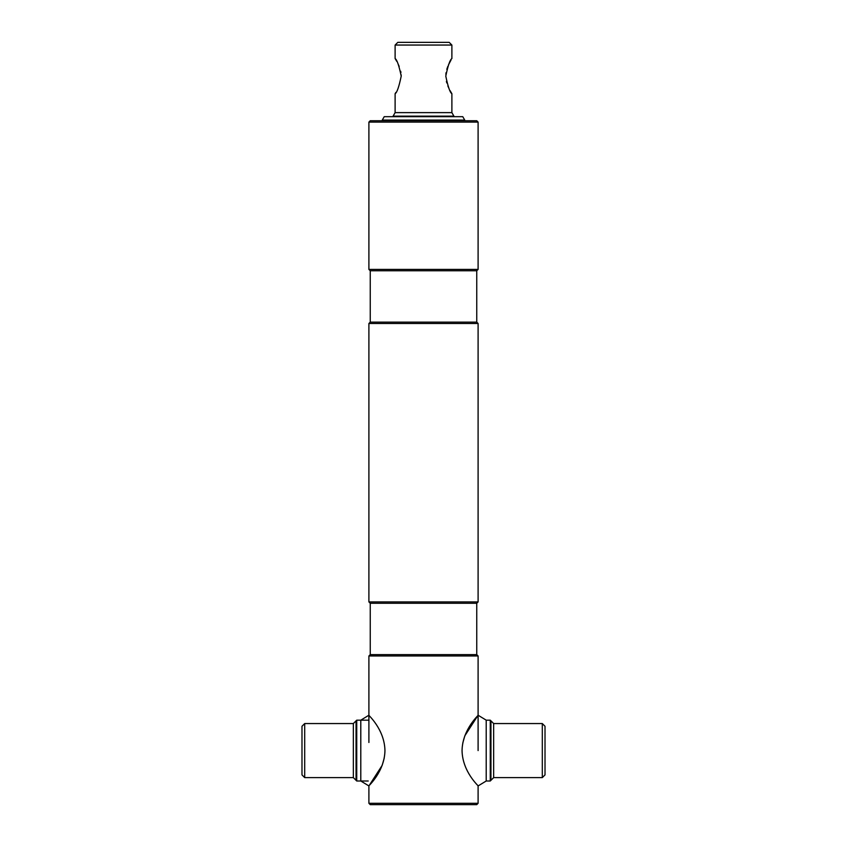 <?xml version="1.0" encoding="UTF-8"?>
<svg xmlns="http://www.w3.org/2000/svg" width="847" height="847" viewBox="0 0 847 847"><rect width="100%" height="100%" fill="white"/><g stroke="black" fill="none" stroke-linecap="round" stroke-linejoin="round"><path stroke-width="1.27" d="M478.1 803.295L368.9 803.295L370.245 804.65L476.755 804.65L478.1 803.295L478.1 785.942L486.21 780.998L486.21 720.172L490.265 720.172L490.265 780.998L486.21 780.998M478.1 655.97L476.755 654.625L370.245 654.625L368.9 655.97L478.1 655.97L478.1 750.59M370.245 654.625L370.245 603.265L476.755 603.265L478.1 601.91L478.1 323.48L368.9 323.48L370.245 322.135L476.755 322.135L478.1 323.48M370.245 603.265L368.9 601.91L478.1 601.91M370.245 322.135L370.245 270.765L476.755 270.765L478.1 269.42L478.1 122.095L368.9 122.095L370.245 120.74L476.755 120.74L478.1 122.095M370.245 270.765L368.9 269.42L478.1 269.42M301.987 774.91L301.987 726.26L304.698 723.55L304.698 777.62L301.987 774.91M356.058 750.59L356.058 720.85L356.735 720.172L356.735 780.998L356.058 780.32L356.058 750.59M368.9 715.228L360.79 720.172L360.79 780.998L368.9 785.942L382.135 765.413M384.951 750.59C384.527 728.981 367.863 714.773 368.9 715.228C367.905 714.836 384.527 728.971 384.951 750.59C384.527 772.199 367.842 786.429 368.9 785.942C367.937 786.344 384.57 772.072 384.951 750.59M382.251 765.106L384.21 758.171M545.013 726.26L545.013 774.91L542.302 777.62L542.302 723.55L545.013 726.26M490.942 780.32L493.653 777.62L493.653 723.55L490.942 720.85L490.942 780.32L490.265 780.998M462.049 750.59C462.473 772.189 479.137 786.408 478.1 785.942C479.095 786.344 462.473 772.199 462.049 750.59C462.473 728.971 479.158 714.741 478.1 715.228C479.063 714.826 462.43 729.108 462.049 750.59M486.21 720.172L478.1 715.228L464.865 735.757M464.749 736.064L462.79 743.01M423.5 120.062L382.272 120.062L384.231 116.685L462.769 116.685L464.728 120.062L423.5 120.062M451.885 45.05L395.115 45.05L397.815 42.35L449.185 42.35L451.885 45.05L451.885 58.57C450.043 59.597 448.01 65.463 445.787 76.135C448.021 86.828 450.043 92.683 451.885 93.71L450.117 90.682M395.92 92.387L395.115 93.71C396.957 92.683 398.99 86.828 401.213 76.135C398.979 65.452 396.947 59.586 395.115 58.57L395.909 59.893M449.005 88.543L447.862 85.981M446.803 82.953L446.39 81.354M395.115 45.05L395.115 58.57M395.115 93.71L395.115 112.63L393.093 116.145L453.907 116.145L453.907 116.685M451.885 93.71L451.885 112.63L395.115 112.63M451.885 112.63L453.907 116.145M445.861 74.367L446.062 72.662M446.803 69.338L447.851 66.331M448.423 64.986L451.049 59.957M395.962 59.978L396.756 61.365M397.995 63.758L399.181 66.415M400.673 71.212L400.927 72.598M401.171 74.854L401.213 76.135M304.698 777.62L353.347 777.62L353.347 723.55L356.058 720.85M476.755 654.625L476.755 603.265M476.755 322.135L476.755 270.765M368.9 269.42L368.9 122.095M368.9 601.91L368.9 323.48M368.9 803.295L368.9 785.942M368.9 742.48L368.9 655.97M368.223 780.998L356.735 780.998M368.223 720.172L356.735 720.172M353.347 777.62L356.058 780.32M353.347 723.55L304.698 723.55M493.653 723.55L542.302 723.55M490.942 720.85L490.265 720.172M493.653 777.62L542.302 777.62M464.728 120.062L464.728 120.74"/></g></svg>
